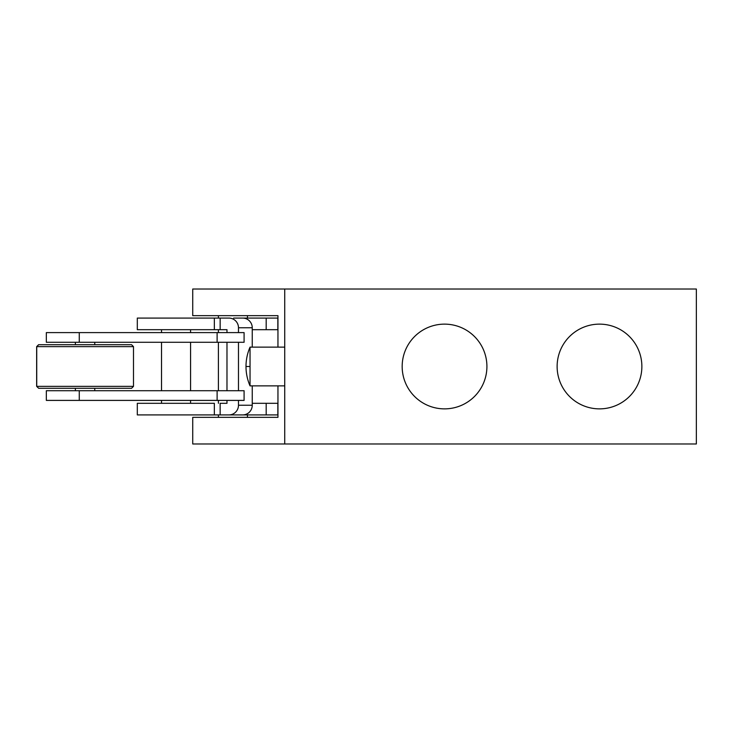 <?xml version="1.0" encoding="UTF-8"?>
<svg xmlns="http://www.w3.org/2000/svg" width="733" height="733" viewBox="0 0 733 733"><rect width="100%" height="100%" fill="white"/><g stroke="black" fill="none" stroke-linecap="round" stroke-linejoin="round"><path stroke-width="1.1" d="M284.734 289.022L192.733 289.022L192.733 315.657L192.733 289.022L284.734 289.022L284.734 443.978L192.733 443.978L192.733 417.343L192.733 443.978L284.734 443.978L284.734 289.022L696.35 289.022L696.35 443.978L284.734 443.978L696.35 443.978L696.35 289.022L284.734 289.022M641.87 366.5A42.367 42.367 0 0 1 599.502 408.867A42.367 42.367 0 0 1 557.126 366.5A42.367 42.367 0 0 1 599.502 324.133A42.367 42.367 0 0 1 641.87 366.5A42.367 42.367 0 0 0 599.502 324.133A42.367 42.367 0 0 0 557.126 366.5A42.367 42.367 0 0 0 599.502 408.867A42.367 42.367 0 0 0 641.87 366.5M486.914 366.5A42.367 42.367 0 0 1 444.537 408.867A42.367 42.367 0 0 1 402.17 366.5A42.367 42.367 0 0 1 444.537 324.133A42.367 42.367 0 0 1 486.914 366.5A42.367 42.367 0 0 0 444.537 324.133A42.367 42.367 0 0 0 402.17 366.5A42.367 42.367 0 0 0 444.537 408.867A42.367 42.367 0 0 0 486.914 366.5M277.954 315.657L277.954 347.13L277.954 315.657L192.733 315.657L277.954 315.657M277.954 385.87L277.954 417.343L192.733 417.343L277.954 417.343L277.954 385.87M218.397 403.306L218.397 400.401L218.397 403.306M218.397 390.716L218.397 342.284L218.397 390.716M218.397 332.599L218.397 329.694L218.397 332.599M218.397 318.076L218.397 315.657L218.397 318.076M247.452 315.657L247.452 318.076L247.452 315.657M247.452 414.924L247.452 417.343L247.452 414.924M218.397 417.343L218.397 414.924L218.397 417.343M161.517 403.306L161.517 400.401L161.517 403.306L152.043 403.306L214.348 403.306L137.309 403.306L137.309 414.924L214.348 414.924L214.348 403.306L214.348 414.924L220.147 414.924L220.147 403.306L220.147 414.924L228.898 414.924A9.685 9.575 90 0 0 238.482 405.239L238.482 400.401L238.482 405.239L252.253 405.239L252.253 385.87L252.253 405.239A9.685 9.575 -90 0 1 242.678 414.924L228.898 414.924A9.685 9.575 -90 0 0 238.482 405.239L252.253 405.239A9.685 9.575 90 0 1 242.678 414.924L171.229 414.924M277.844 414.924L233.616 414.924L266.18 414.924L266.18 403.306L277.844 403.306L277.844 414.924L266.18 414.924L266.18 403.306L277.844 403.306L277.844 414.924M161.517 329.694L161.517 332.599L161.517 329.694L152.043 329.694L214.348 329.694L137.309 329.694L137.309 318.076L214.348 318.076L214.348 329.694L220.147 329.694L220.147 318.076L220.147 329.694L214.348 329.694L214.348 318.076L228.898 318.076A9.685 9.575 90 0 1 238.482 327.761L238.482 332.599L238.482 327.761L252.253 327.761L252.253 347.13L252.253 327.761A9.685 9.575 -90 0 0 242.678 318.076A9.685 9.575 90 0 1 252.253 327.761L238.482 327.761A9.685 9.575 -90 0 0 228.898 318.076L171.229 318.076M277.844 318.076L233.616 318.076L277.844 318.076L277.844 329.694L266.18 329.694L266.18 318.076L266.18 329.694L252.253 329.694L277.844 329.694L277.844 318.076M161.517 390.716L161.517 342.284L161.517 390.716M190.571 342.284L190.571 390.716L190.571 342.284M190.571 400.401L190.571 403.306L190.571 400.401M190.571 329.694L190.571 332.599L190.571 329.694M75.389 390.716L75.389 388.288L75.389 390.716M75.389 344.712L75.389 342.284L75.389 344.712M94.759 342.284L94.759 344.712L94.759 342.284M94.759 388.288L94.759 390.716L94.759 388.288M79.274 390.716L217.115 390.716L217.115 400.401L244.089 400.401L244.089 390.716L244.089 400.401L217.115 400.401L217.115 390.716L244.089 390.716L79.274 390.716L79.274 400.401L46.335 400.401L46.335 390.716L79.274 390.716L79.274 400.401L217.115 400.401L79.274 400.401M220.147 329.694L226.983 329.694L220.147 329.694M238.482 390.716L238.482 342.284L238.482 390.716M226.983 332.599L226.983 329.694L226.983 332.599M226.983 390.716L226.983 342.284L226.983 390.716M220.147 403.306L226.983 403.306L226.983 400.401L226.983 403.306L220.147 403.306M252.253 403.306L266.18 403.306L252.253 403.306M79.274 332.599L217.115 332.599L217.115 342.284L244.089 342.284L244.089 332.599L244.089 342.284L217.115 342.284L217.115 332.599L244.089 332.599L79.274 332.599L79.274 342.284L46.335 342.284L46.335 332.599L79.274 332.599L79.274 342.284L217.115 342.284L79.274 342.284M250.035 347.13L250.035 366.5L245.995 366.5L250.035 366.5L250.035 347.13L284.734 347.13L250.035 347.13C247.36 353.306 246.013 359.766 245.995 366.5C246.013 373.234 247.36 379.694 250.035 385.87L284.734 385.87L250.035 385.87L250.035 366.5L250.035 385.87M38.666 344.712L131.564 344.712L133.498 346.645L133.498 386.355L131.564 388.288L38.666 388.288L36.732 386.355L133.498 386.355L36.65 386.355L36.65 346.645L38.583 344.712L36.65 346.645L133.498 346.645L36.732 346.645L36.732 386.355L38.666 388.288L36.65 386.355L36.732 346.645L38.666 344.712L131.482 344.712M38.666 388.288L131.482 388.288"/></g></svg>
